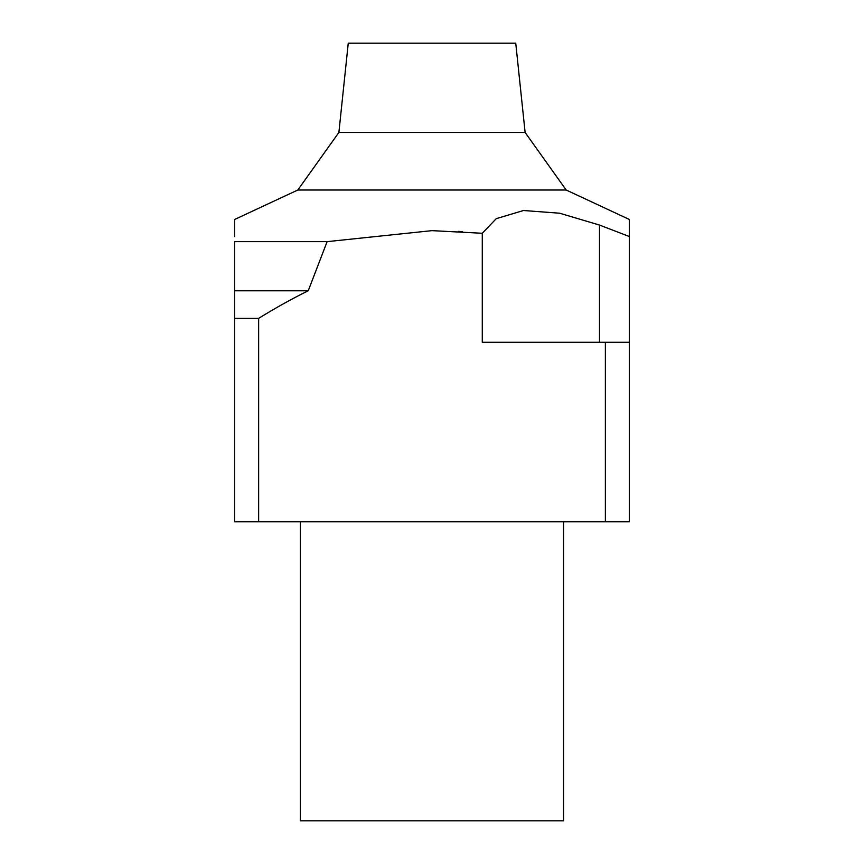 <?xml version="1.0" encoding="UTF-8"?>
<svg xmlns="http://www.w3.org/2000/svg" width="864" height="864" viewBox="0 0 864 864"><rect width="100%" height="100%" fill="white"/><g stroke="black" fill="none" stroke-linecap="round" stroke-linejoin="round"><path stroke-width="1.3" d="M462.51 231.617L458.32 231.368M234.608 236.542L234.608 219.488L297.832 190.004L566.168 190.004L629.392 219.488L629.392 236.542L629.392 219.488M234.608 241.639C234.608 211.626 234.608 211.626 234.608 241.639L234.608 521.726L258.638 521.726L258.638 318.352C276.026 307.627 292.55 298.447 308.232 290.79L327.121 241.639L234.608 241.639M327.121 241.639L432 230.645L482.274 233.269L496.271 218.657L523.476 210.514L559.699 213.224L599.486 225.061L629.392 236.542L629.392 342.274L482.274 342.274L482.274 233.269M605.362 342.274L605.362 521.726L258.638 521.726M605.362 521.726L629.392 521.726L629.392 342.274M338.882 132.462L525.118 132.462L515.743 43.2L348.257 43.2L338.882 132.462L297.832 190.004M308.232 290.79L234.608 290.79M258.638 318.352L234.608 318.352M563.598 521.726L563.598 820.8L300.402 820.8L300.402 521.726M599.486 225.061L599.486 342.274M525.118 132.462L566.168 190.004"/></g></svg>
